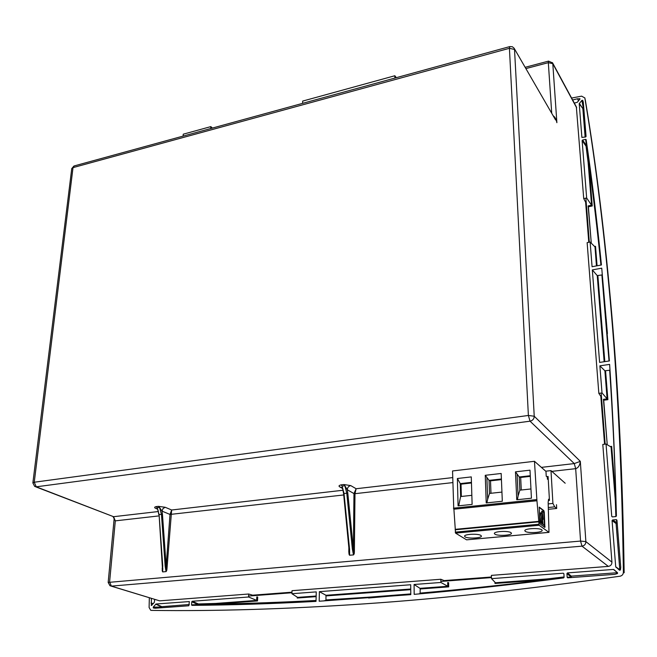 <?xml version="1.0" encoding="UTF-8"?>
<svg xmlns="http://www.w3.org/2000/svg" width="657" height="657" viewBox="0 0 657 657"><rect width="100%" height="100%" fill="white"/><g stroke="black" fill="none" stroke-linecap="round" stroke-linejoin="round"><path stroke-width="0.99" d="M597.082 265.798L595.513 246.309L594.864 246.769L590.126 242.047L587.136 242.63L598.839 393.379L602.009 392.935L599.874 365.842L609.622 364.389C612.833 412.194 615.1 462.725 616.414 515.975L615.872 516.566L615.281 499.887L615.987 499.985C614.582 454.734 612.48 411.487 609.68 370.252L610 370.154M594.996 246.794L596.449 265.913M588.319 205.871L591.275 243.197L588.138 205.912L591.522 205.206L586.652 197.971L582.127 140.59L582.595 140.04L586.455 145.657M588.146 162.698L591.571 205.296L592.253 205.97L588.779 162.985C593.304 195.466 597.344 229.507 600.917 265.083M587.013 145.567L586.028 146.141L582.127 140.59M588.114 162.435L586.028 146.141L586.471 145.583L587.021 145.936L589.124 162.279M586.471 145.583L585.617 139.341L582.595 140.04M585.617 139.341L586.151 139.629C591.949 179.074 597.041 220.859 601.434 264.985L592.072 266.726L590.126 242.047M571.59 98.049L581.617 96.144L584.845 97.967C595.71 162.714 604.539 234.319 611.314 312.781C618.081 391.301 622.105 477.795 623.386 572.263L624.15 572.764C622.77 479.766 618.68 394.11 611.889 315.795L611.314 312.781M149.336 597.763L149.106 607.495L150.732 610.287L151.381 610.394C215.71 611.289 286.624 609.121 364.109 603.882C441.644 598.634 526.947 589.411 620.027 576.205C622.122 575.737 623.247 574.423 623.386 572.263M151.348 598.379L151.406 605.491L154.329 602.395L154.682 599.398M156.037 603.997L189.364 601.574L188.838 605.762L155.077 608.251L153.295 607.922L153.237 607.117L156.037 603.997L161.565 606.559L161.482 607.782M616.948 520.13L616.315 519.613L612.603 519.958L612.069 520.59L615.708 566.761L619.461 570.21L620.413 569.964L620.742 567.295L616.948 520.13M567.467 572.904L571.245 576.132L570.703 576.747L566.934 573.528L567.467 572.904L613.433 569.43L617.547 572.814L617.301 573.61L614.73 574.349L567.771 577.815L567.163 577.265L570.736 577.133L571.015 577.577M566.934 573.528L567.163 577.265M599.611 362.418L592.318 269.912L601.746 268.171L609.392 360.948L599.611 362.418M197.856 604.456L191.77 601.804L192.23 601.262L248.568 596.999L248.707 594.01L159.651 600.851L111.189 586.126M191.77 601.804L191.573 604.883L197.864 604.506M615.872 516.566L612.365 516.903L611.741 516.386L606.041 444.05L602.798 444.436L611.938 562.154C611.881 564.56 610.682 565.973 608.325 566.391L491.395 575.376L491.518 578.645L563.287 573.216L563.895 573.758L564.108 577.289L563.607 577.922C511.171 584.763 461.362 590.232 414.181 594.347L414.082 584.492L440.888 582.472L440.822 579.26L292.028 590.684L291.93 593.723L316.247 591.883L316.025 601.393C272.4 603.767 231.042 605.089 191.934 605.36L191.573 604.883M586.652 197.971L583.72 198.595L576.345 106.853M586.069 136.442L583.293 102.04L582.693 100.299L581.88 100.373L579.228 103.707L581.88 137.42L585.601 136.993L586.069 136.442M572.625 99.971L577.519 98.755L580.024 98.87L577.372 102.246L574.333 103.124M319.384 591.653L410.699 584.746L410.789 594.642L319.179 601.221L319.384 591.653L325.987 595.283L410.74 589.017M583.72 198.595L585.633 202.216L588.771 242.31M604.571 444.222L600.818 396.327L598.839 393.379M291.979 592.187L252.666 595.185L248.707 594.01M491.452 576.994L444.165 580.591L440.822 579.26M603.643 399.308L607.24 444.756L603.438 399.341L607.101 398.832L602.009 392.935M599.874 365.842L604.892 370.77L609.68 370.252M604.892 370.77L607.101 398.832M607.158 398.914L607.889 399.661L605.565 370.86M615.987 499.985L611.659 446.366L610.977 446.957L606.041 444.05M495.468 582.759L494.984 583.465L547.215 579.622L546.994 578.948L495.468 582.759L491.518 578.645M530.339 582.135C492.134 586.668 455.383 590.479 420.094 593.55L420.184 588.976L448.698 586.873L448.608 582.66L447.672 582.537L447.754 586.241L440.888 582.472M448.698 586.873L447.844 586.274L419.979 588.335L414.082 584.492M420.184 588.976L419.979 588.335M448.608 582.66L447.68 582.726M420.234 593.09C460.639 589.567 502.966 585.083 547.215 579.622L547.174 580.041M418.805 593.944L420.094 593.55C455.901 590.429 493.202 586.553 531.998 581.93M316.148 596.006L297.605 597.377L291.93 593.723M297.605 597.377L297.235 598.034L316.132 596.638M257.519 600.958L257.692 597.032L256.797 596.926L256.649 600.367L257.519 600.958L216.022 604.013C247.911 603.512 281.253 602.329 316.05 600.482M257.692 597.032L256.788 597.098M215.406 603.446L198.365 603.955L198.209 604.834L215.553 604.456C247.59 603.947 281.081 602.765 316.033 600.917C281.081 602.765 247.59 603.947 215.562 604.456L198.43 604.966L198.414 603.964L197.946 604.497L198.389 604.974L198.48 604.005M195.408 605.335L198.447 604.957M192.23 601.262L198.381 603.947M256.649 600.367L248.568 596.999M553.169 115.788C554.894 116.823 556.134 119.131 556.881 122.695L552.8 63.68L576.674 107.863M555.576 119.935L514.07 48.158M551.855 471.365L575.68 468.663C578.275 467.85 579.819 465.419 580.32 461.354L534.231 416.242L528.384 415.462L530.035 421.186L574.267 463.579L580.32 461.354L585.872 541.614L580.558 541.072L108.167 582.431L109.982 585.757L111.378 586.118L582.003 546.156L608.325 566.391M353.753 554.656L354.254 553.514L353.729 553.44L353.507 554.902L352.349 548.989L353.376 548.882L353.729 553.44L353.211 553.564M349.36 555.05L349.245 553.843L349.598 555.247L353.507 554.902M166.27 571.385L166.763 570.325L165.819 570.375L165.17 566.12L166.172 566.014L166.27 571.385L165.819 570.375M162.509 571.721L162.46 570.596L162.698 571.91L166.049 571.606M162.591 566.342L162.698 571.91M157.885 510.054L157.45 508.855L155.758 508.378C154.157 507.672 154.264 507.081 156.062 506.621L158.427 506.342L165.203 507.278L163.026 508.543L161.975 511.105L170.015 514.447L171.649 510.004L166.96 568.872L165.548 569.019M162.78 566.342L159.084 514.579L162.443 514.217L161.975 511.105L159.528 507.442L161.45 514.308L165.17 566.12M158.427 506.342L159.528 507.442L157.163 507.721L158.427 511.507M162.821 569.266L162.591 566.359M162.747 570.646L162.501 569.192L162.164 570.736M159.651 600.851L111.378 586.118L109.604 581.946L115.312 520.861L113.094 516.722M158.863 515.917L115.312 520.861L113.579 516.698L35.757 486.837M342.773 489.095L342.215 487.749L339.751 486.894C338.445 486.081 338.913 485.4 341.172 484.866L343.931 484.538L350.756 485.605C348.662 486.073 347.496 487.453 347.257 489.736L344.884 485.761L342.125 486.081L343.595 493.571L342.864 489.366M343.66 493.571L349.122 549.277L349.565 549.244L344.022 493.506L347.791 493.103L347.257 489.736L353.967 493.579L356.127 488.734L354.985 493.686L452.829 482.591M347.791 493.103L353.376 548.882L353.967 493.579L354.985 493.686L354.369 551.946L352.866 552.11M349.565 549.244L349.598 555.247M349.623 553.884L349.228 552.323L348.883 553.999M349.672 552.397L349.228 552.323L349.195 549.277M162.493 569.299L159.084 514.579L157.163 507.721L156.062 506.621M151.184 605.245L151.89 605.278M153.311 603.602L150.979 603.06M156.9 608.119L153.295 607.922M161.064 607.815L161.244 606.723L155.734 604.161M161.433 607.782L161.047 607.043M189.339 604.497L161.244 606.723M612.603 519.958L617.169 522.915M617.227 523.613L616.077 523.547L612.069 520.59M616.603 522.915L616.077 523.547L619.781 569.726L620.422 569.939M619.978 570.128L615.913 567.163M615.708 566.761L619.781 569.726L615.839 567.09M617.564 573.331L617.235 572.715L571.245 576.132L571.467 577.544M617.514 572.756L613.433 569.43M592.318 269.912L597.229 275.595L604.161 361.736M597.229 275.595L601.886 274.971L602.329 274.265M589.148 162.468C593.682 195.088 597.747 229.268 601.336 265.001M583.818 108.528L582.841 108.602L585.124 137.099M579.343 103.379L582.841 108.602L579.228 103.707M582.956 108.257L583.786 108.101M583.244 107.994L583.761 107.797M582.693 100.299L583.367 102.911M577.519 98.755L578.48 100.94M579.868 99.289L579.712 98.607M323.343 600.983L325.946 600.367L325.987 595.283M368.561 598.018L410.781 594.347L325.946 600.367L370.523 597.5L370.688 597.049L410.781 593.903M585.863 198.135L589.321 242.203M601.163 393.058L605.171 444.157M491.477 577.593L440.872 581.437M291.963 592.754L248.609 596.047M565.184 483.232L550.993 470.601L552.915 503.434L554.722 506.859L556.701 508.469L556.479 504.683M550.993 470.601L545.745 471.192M552.915 503.434L548.25 503.911M548.398 500.503L549.457 500.396L548.086 476.456L546.698 476.612M554.722 506.859L548.455 507.491M547.421 479.093L548.234 479.002M548.554 509.282L556.701 508.469M542.099 523.654L541.631 523.662C540.612 522.586 539.964 520.377 539.693 517.034L540.407 512.887L540.851 512.83L540.111 516.993C540.383 520.336 541.031 522.545 542.05 523.621L541.45 518.02L541.811 514.012L541.491 512.92L540.407 512.887M539.142 507.303L543.413 510.645L543.84 512.099L544.579 527.275M542.214 521.436L542.625 519.49M543.873 525.23L542.271 523.432M541.721 513.437L542.148 511.138M542.395 517.7L541.861 515.844M541.442 517.798L541.721 517.355M542.354 519.925L541.672 519.572M544.76 527.407L540.3 524.081L539.865 522.611L539.241 507.114L543.824 510.604L544.251 512.058L544.891 527.415M547.437 479.282L547.314 477.146L546.238 476.21L545.959 471.389L534.47 461.296L452.55 470.954L453.765 509.216L536.941 500.757L534.47 461.296M536.941 500.757L539.134 525.263L548.989 532.375L548.152 502.244L548.57 499.205L549.433 499.903M548.767 532.4L466.593 539.832L455.539 533.114L453.913 509.315M529.994 470.174L515.466 471.841L516.755 499.747L531.431 498.22L529.994 470.174M458.077 505.865L472.12 504.404L471.283 476.908L457.379 478.501L458.077 505.865M501.176 473.475L485.252 475.307L486.229 502.933L502.318 501.25L501.176 473.475M539.068 521.329L455.621 529.296M538.666 521.83L455.129 529.797M510.982 532.655L511.433 533.238C512.082 535.422 497.53 536.202 494.852 534.141L494.376 533.541C493.653 531.357 508.395 530.56 510.982 532.655M480.891 535.43L481.392 536.038C482.041 538.165 467.924 538.88 465.123 536.884L464.589 536.252C463.883 534.133 478.173 533.402 480.891 535.43M541.77 529.813L542.156 530.363C542.822 532.613 527.801 533.468 525.263 531.341L524.844 530.774C524.105 528.524 539.323 527.653 541.77 529.813M515.466 471.841L519.235 476.974L530.281 475.725M517.396 499.681L518.094 496.002L517.092 474.568M530.955 488.964L519.859 490.155L518.094 496.002M519.859 490.155L519.235 476.974L520.673 477.442L521.272 490.007M520.673 477.442L530.314 476.358M457.379 478.501L460.27 483.618L460.614 496.544L458.693 505.8M471.447 482.353L460.27 483.618L461.025 484.152L461.354 496.462M460.614 496.544L471.841 495.329M471.471 482.977L461.025 484.152M501.406 478.986L489.054 480.374L485.252 475.307M486.894 502.86L487.666 499.221L486.903 478M487.666 499.221L489.531 493.423L501.94 492.085M489.531 493.423L489.054 480.374L490.516 480.834L490.976 493.267M501.431 479.61L490.516 480.834M542.715 521.198L543.002 524.335L544.16 525.206L544.382 524.516L543.75 513.125L543.438 512.033L542.173 511.121L543.027 519.219L542.296 521.239M542.633 518.923L542.017 517.322L541.844 518.324L542.468 519.917L542.633 518.923M394.865 78.076L394.857 75.744L302.68 101.088L302.598 103.354M394.857 75.744L396.311 77.682M210.7 128.542L210.831 126.62L183.254 134.192L183.106 136.098M210.831 126.62L212.375 128.074M595.513 246.309L594.585 246.49M588.393 206.774L592.253 205.97M585.716 102.385L584.845 97.967M611.922 316.165L611.889 315.812C605.163 237.514 596.342 165.778 585.42 100.611L584.82 97.844M151.381 610.394L155.693 610.443M369.004 603.537L364.109 603.882M620.602 576.074L620.027 576.205M158.329 511.54L113.579 516.698L36.242 486.821L34.254 482.23L32.866 482.903L34.665 486.41L36.242 486.821L530.035 421.186C532.704 420.562 534.108 418.92 534.231 416.242L514.521 49.472L509.421 48.306L528.384 415.462L34.254 482.23L73.017 167.617L74.257 165.925M32.883 482.805L71.72 168.783L73.017 167.617L509.421 48.306L509.725 46.606L73.97 165.999L71.736 168.611M509.865 46.565L512.37 46.746L514.103 48.207L555.559 119.919M611.938 562.154L585.872 541.614C585.798 544.177 584.508 545.688 582.003 546.156L580.558 541.072L575.68 468.663L574.267 463.579L541.393 467.373M603.717 400.228L607.889 399.661M611.659 446.366L610.254 446.538M611.741 516.386L612.513 516.887M611.059 446.965L615.281 499.887M494.943 582.184L494.984 583.465M563.895 573.799L563.287 573.216M546.994 578.948L564.092 576.953M297.26 597.147L297.235 598.034M256.739 600.399L215.619 603.438M548.644 61.093L548.324 62.661L552.8 63.68L552.447 62.612M525.887 68.591L548.324 62.661L551.732 113.3M162.443 565.973L162.189 569.299M354.369 551.946L354.254 553.514M348.867 546.731L348.801 552.455M162.443 514.217L166.172 566.014L170.015 514.447L343.726 494.959M166.96 568.872L166.763 570.325M452.706 477.598L356.127 488.734L350.756 485.605M339.751 486.894L342.609 488.521M343.077 490.237L171.649 510.004L165.203 507.278M155.758 508.378L157.524 509.118M343.931 484.538L344.884 485.761L346.781 493.185L352.349 548.989M349.245 551.691L343.586 493.571L344.022 493.506L342.125 486.081L341.172 484.866M153.237 607.117L160.973 607.076M616.989 522.89L616.315 519.613M613.86 569.57L617.449 572.666M604.818 361.637L597.878 275.702M609.039 360.997L601.886 274.971M605.894 320.074L606.329 319.639M602.288 274.733L607.421 333.575M583.26 107.92L581.88 100.373M326.2 595.899L410.74 589.674M326.118 599.923L370.688 597.049M545.047 526.487L544.637 526.528M543.84 512.099L544.251 512.058M543.824 510.604L543.413 510.645M536.498 499.599L453.437 508.198M453.765 509.216L536.81 500.65M538.822 524.245L455.219 532.137M455.539 533.114L539.134 525.263M548.702 532.359L466.593 539.832M542.46 516.574L542.041 516.616M541.639 511.844L542.05 511.803M544.16 525.206L543.741 525.247M542.583 524.368L543.002 524.335M588.721 162.993L588.532 162.008L588.705 163.002M216.03 603.997L215.028 603.89L216.03 603.997M198.324 604.974L198.315 603.955M525.148 67.31L548.538 61.117L552.603 62.9L576.485 107.116M157.984 510.275L158.797 514.612M108.175 582.373L114.129 518.964M156.177 608.168L153.607 608.053M567.993 577.799L567.41 577.708M541.754 511.162L542.173 511.121M541.606 517.363L542.017 517.322"/></g></svg>
